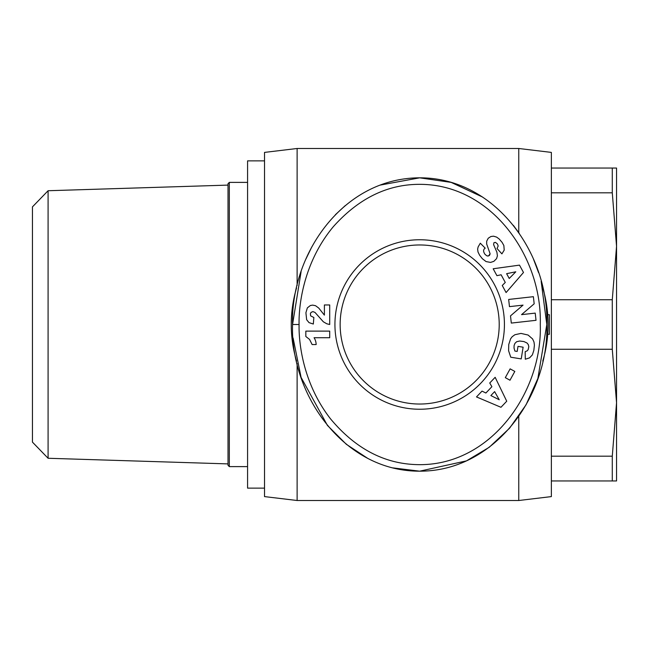 <?xml version="1.0" encoding="UTF-8"?>
<svg xmlns="http://www.w3.org/2000/svg" width="649" height="649" viewBox="0 0 649 649"><rect width="100%" height="100%" fill="white"/><g stroke="black" fill="none" stroke-linecap="round" stroke-linejoin="round"><path stroke-width="0.97" d="M299.075 324.5C298.597 303.278 304.454 261.263 333.27 226.752C358.929 198.026 388.175 183.894 421.006 184.348C492.567 185.143 542.321 257.823 540.276 324.5C542.588 392.507 490.141 466.761 416.934 464.619C384.046 463.751 355.222 448.467 330.463 418.775C303.91 384.622 298.678 345.106 299.075 324.5L292.553 324.5C290.687 253.426 343.532 177.931 419.676 177.826C495.479 177.615 548.989 253.921 546.799 324.5C549.111 395.087 495.325 471.385 419.676 471.174L392.937 467.897M228.018 463.897L48.091 458.267L32.45 442.131L32.45 206.869L48.091 190.733L228.018 185.103M228.018 324.5L228.018 183.691L229.324 182.385L229.324 466.615L228.018 465.309L228.018 324.5M264.524 488.129L247.577 488.129L247.577 160.871L264.524 160.871M518.762 500.509L297.12 500.509L264.524 496.599L264.524 152.401L297.12 148.491L518.762 148.491L551.358 152.401L551.358 496.599L518.762 500.509L518.762 416.382M551.358 456.182L612.283 456.182L616.55 402.729L616.55 246.271L612.283 192.818L612.283 168.042L616.55 168.042L616.55 246.271L612.283 299.724L551.358 299.724M551.358 480.958L616.55 480.958L616.55 402.729L612.283 349.276L612.283 299.724M542.775 287.913A128.421 128.421 0 0 1 542.775 361.087M296.569 361.071A128.421 128.421 0 0 1 296.569 287.929M419.676 409.243A84.743 84.743 0 0 1 334.933 324.5A84.743 84.743 0 0 1 419.676 239.757A84.743 84.743 0 0 1 504.427 324.5A84.743 84.743 0 0 1 419.676 409.243M419.676 244.965A79.535 79.535 0 0 0 340.149 324.5A79.535 79.535 0 0 0 419.676 404.035A79.535 79.535 0 0 0 499.211 324.5A79.535 79.535 0 0 0 419.676 244.965M48.091 458.267L48.091 190.733M297.12 500.509L297.12 363.448M297.12 285.552L297.12 148.491M518.762 232.618L518.762 148.491M551.358 168.042L612.283 168.042M551.358 192.818L612.283 192.818M551.358 349.276L612.283 349.276M612.283 480.958L612.283 456.182M547.732 314.724L549.403 314.724L549.403 334.276L547.732 334.276M380.111 185.111L419.676 177.826L451.16 182.393L482.718 197.126M513.343 225.333L519.273 233.356M533.543 259.292L538.581 272.629M541.152 281.277L546.799 324.5L537.875 378.489L526.079 404.765L509.562 428.218L489.241 447.266L466.469 460.879L419.676 471.174C344.23 471.515 290.225 395.144 292.553 324.5L301.095 271.655M367.699 458.356L346.331 444.297L327.421 425.411L301.152 377.515M301.047 377.207L293.097 337.991M305.995 258.87L311.771 246.969M335.371 214.722L345.292 205.563M523.492 272.483L506.09 292.561L502.253 285.495L505.271 282.437L501.109 274.77L496.923 275.671L493.175 268.767L519.492 265.125L523.492 272.483M534.411 345.106L533.843 350.363L532.367 354.898L529.552 357.875L525.292 359.222L525.171 351.693L527.28 350.776L528.164 349.641L528.813 346.663L528.262 344.522L526.972 342.98L523.913 341.561L519.662 341.025L516.661 341.715L514.933 343.353L514.097 345.568L514.032 348.067L514.876 351.052L517.188 351.433L518.007 346.363L523.126 347.191L521.228 358.905L510.755 357.21L508.605 350.768L508.751 344.497L510.609 338.786L512.15 336.734L514.892 334.73L520.993 333.408L528.099 335.046L532.586 338.94L533.989 342.007L534.411 345.106M500.963 407.288L476.496 396.928L482.037 391.104L485.874 393.026L491.893 386.699L489.744 382.999L495.155 377.312L506.731 401.22L500.963 407.288M514.819 371.431L509.992 380.225L505.311 377.653L510.138 368.859L514.819 371.431M534.176 303.813L521.545 314.643L535.214 313.11L536.025 320.314L511.307 323.08L510.503 315.876L523.045 305.119L509.465 306.636L508.662 299.449L533.381 296.682L534.176 303.813M499.154 238.97L502.083 242.353L503.859 245.525L504.208 250.108L501.912 253.873L497.02 248.51L498.172 246.028L497.434 243.951L495.438 242.353L493.946 242.694L493.597 244.624L496.899 252.201L497.41 255.82L496.574 258.635L493.857 261.336L490.579 262.415L486.06 261.571L482.345 258.708L479.562 255.13L478.005 251.974L477.632 249.111L478.135 246.904L480.309 243.205L485.209 248.161C483.091 249.508 483.067 251.617 485.136 254.489L486.993 255.893L488.51 255.949L490.109 253.791L486.653 243.935L486.701 241.16L488.251 238.224L490.92 236.52L493.532 236.179L496.631 237.104L499.154 238.97M311.058 312.396L310.384 313.654L310.636 315.852L313.856 317.507L313.321 324.038L309.029 322.634L306.653 319.722L305.906 312.769L307.35 307.869L310.36 305.517L312.672 305.119L315.536 305.703L318.732 308.056L324.395 315.122L324.395 304.957L329.716 304.957L329.716 324.5L326.82 323.802L323.348 321.799L315 312.42L312.899 311.601L311.058 312.396M329.716 337.723L314.067 337.723A13.061 13.061 0 0 1 316.152 344.554L312.128 344.554L309.541 339.403L305.833 336.507L305.833 331.12L329.716 331.12L329.716 337.723M489.93 254.668L489.184 255.625M488.51 255.949L487.35 255.982M485.136 254.489C483.067 251.617 483.091 249.508 485.209 248.161M480.309 243.205L478.135 246.904M509.23 278.47L515.793 271.801L506.626 273.675L509.23 278.47M490.871 395.566L499.235 399.76L494.627 391.615L490.871 395.566M247.577 182.385L229.324 182.385M247.577 466.615L229.324 466.615"/></g></svg>
